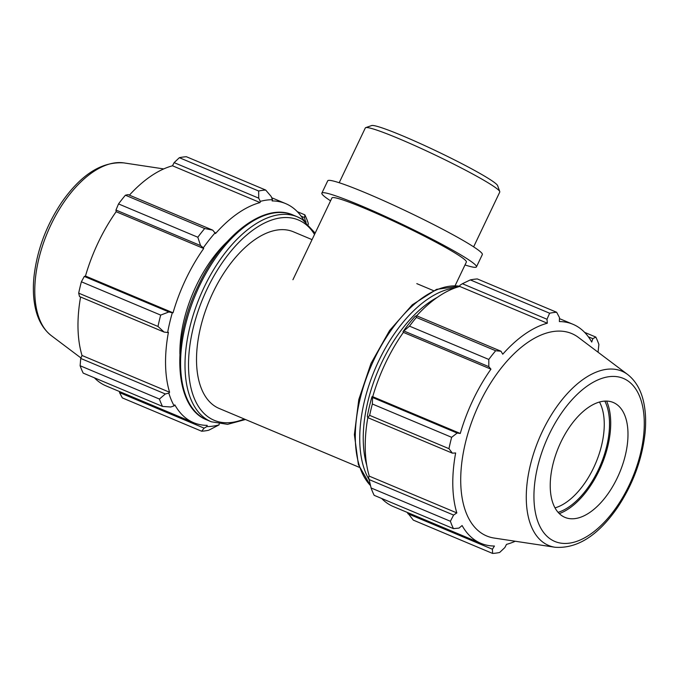 <?xml version="1.0" encoding="UTF-8"?>
<svg xmlns="http://www.w3.org/2000/svg" width="679" height="679" viewBox="0 0 679 679"><rect width="100%" height="100%" fill="white"/><g stroke="black" fill="none" stroke-linecap="round" stroke-linejoin="round"><path stroke-width="1.02" d="M164.106 332.082L167.637 332.506A120.081 63.699 -67.2 0 1 172.313 312.807L168.884 311.958L160.685 315.098A127.754 67.773 112.8 0 0 157.986 326.455L164.106 332.082L79.519 296.553L78.688 293.15L157.986 326.455M167.637 332.506L168.409 332.303A118.808 63.028 112.8 0 0 169.589 392.258L168.833 393.116L165.328 393.973L159.421 399.057A127.754 67.773 112.8 0 0 162.485 406.407L170.76 407.001L174.147 405.864A120.081 63.699 -67.2 0 1 168.833 393.116M174.147 405.864L174.843 404.879A118.808 63.028 112.8 0 0 193.651 422.686A118.808 63.028 112.8 0 0 207.188 425.368L206.84 426.573L204.141 428.152L201.646 431.216A127.754 67.773 112.8 0 0 208.674 430.257L219.028 424.91A120.081 63.699 -67.2 0 1 206.84 426.573M219.028 424.91L219.198 424.01M308.453 224.35L307.91 222.203A127.754 67.773 112.8 0 0 304.846 214.844L304.565 217.611L305.168 220.42A120.081 63.699 -67.2 0 1 306.119 222.203M305.168 220.42L304.701 221.074M303.971 220.539A118.808 63.028 112.8 0 0 285.664 203.607A118.808 63.028 112.8 0 0 272.126 200.925L272.474 199.719L271.176 196.46L265.684 190.044A127.754 67.773 112.8 0 0 258.657 191.003L258.724 198.166L260.286 201.383A120.081 63.699 -67.2 0 1 272.474 199.719M260.286 201.383L260.065 202.571A118.808 63.028 112.8 0 0 215.506 233.559L212.731 230.147L204.702 228.517A127.754 67.773 112.8 0 0 197.827 237.234L200.551 245.577L203.318 247.81A120.081 63.699 -67.2 0 1 215.243 232.702M203.318 247.81L203.7 248.506A118.808 63.028 112.8 0 0 173.035 312.807L172.313 312.807M227.058 241.809A95.815 50.823 112.8 0 0 179.893 354.082M162.485 406.407L83.186 373.102A127.754 67.773 112.8 0 1 80.122 365.743L159.421 399.057M301.12 216.168L304.565 217.611M304.846 214.844L297.368 211.704M258.657 191.003L179.358 157.689L174.13 162.629L258.724 198.166M179.358 157.689A127.754 67.773 112.8 0 1 186.386 156.73L265.684 190.044M203.7 248.506L116.143 211.721L115.956 210.049L200.551 245.577M197.827 237.234L118.528 203.921L115.956 210.049M204.141 428.152L119.546 392.615L122.347 397.911L201.646 431.216M119.546 392.615L119.572 391.562M193.651 422.686L106.085 385.901A118.808 63.028 -67.2 0 1 94.389 377.804M165.328 393.973L80.733 358.444L80.122 365.743M80.733 358.444L82.023 355.482A118.808 63.028 -67.2 0 1 80.58 296.995M168.884 311.958L84.289 276.429L81.387 281.785A127.754 67.773 112.8 0 0 78.688 293.15M84.289 276.429L85.469 276.03A118.808 63.028 -67.2 0 1 116.143 211.721M212.731 230.147L128.136 194.618L125.403 195.213A127.754 67.773 112.8 0 0 118.528 203.921M129.4 195.145A118.808 63.028 -67.2 0 1 172.5 165.786L174.13 162.629M81.387 281.785L160.685 315.098M125.403 195.213L204.702 228.517M312.051 239.636L293.404 231.802A95.815 50.823 112.8 0 0 209.438 300.449A95.815 50.823 112.8 0 0 219.19 408.469L359.31 467.33M169.589 392.258L82.023 355.482M173.035 312.807L85.469 276.03M260.065 202.571L172.5 165.786M367.789 417.636L369.656 415.361A127.754 67.773 -67.2 0 1 372.355 404.005L372.567 397.512L371.999 396.68A120.081 63.699 112.8 0 0 367.322 416.38L367.789 417.636L452.384 453.165L448.955 448.675L369.656 415.361M371.999 396.68L372.72 396.689A118.808 63.028 -67.2 0 1 403.394 332.379L403.003 331.683L409.496 326.141A127.754 67.773 -67.2 0 1 416.371 317.424L416.405 315.701L414.928 316.575A120.081 63.699 112.8 0 0 403.003 331.683M416.651 315.803A118.808 63.028 -67.2 0 1 459.751 286.445L459.972 285.256L462.407 283.72L470.326 279.909A127.754 67.773 -67.2 0 1 477.354 278.95L556.653 312.264L559.454 317.551L559.377 321.574A118.808 63.028 112.8 0 1 572.915 324.265A118.808 63.028 112.8 0 1 577.905 326.871A118.808 63.028 112.8 0 1 591.723 342.063L592.835 338.694L595.814 337.064L584.611 332.362M453.453 528.627L374.154 495.322A127.754 67.773 -67.2 0 1 371.09 487.963L450.389 521.268A127.754 67.773 112.8 0 0 453.453 528.627L459.029 528.084L462.093 525.538A118.808 63.028 112.8 0 0 480.893 543.336L393.336 506.559A118.808 63.028 -67.2 0 1 381.632 498.462M371.09 487.963L368.519 476.989L369.274 476.14A118.808 63.028 -67.2 0 1 367.823 417.653M372.72 396.689L460.277 433.465L457.154 433.049L372.567 397.512M372.355 404.005L451.654 437.31L457.154 433.049M369.274 476.14L456.831 512.917L453.597 515.064L369.011 479.527M450.389 521.268L453.597 515.064M480.893 543.336A118.808 63.028 112.8 0 0 494.439 546.026L492.419 549.235L492.614 553.436L413.316 520.122L407.315 512.433M492.419 549.235L407.824 513.706M598.055 352.206L598.878 344.423A127.754 67.773 112.8 0 0 595.814 337.064M462.407 283.72L546.994 319.249L547.316 323.221A118.808 63.028 112.8 0 0 502.757 354.209L501 351.238L416.405 315.701M416.371 317.424L495.67 350.737L501 351.238M558.104 512.339A66.058 35.045 112.8 0 0 600.618 464.759A66.058 35.045 112.8 0 0 604.828 401.102M599.472 402.019A62.315 33.059 -67.2 0 1 595.865 462.764A62.315 33.059 -67.2 0 1 555.015 507.867M559.309 513.604A67.976 36.055 112.8 0 0 601.552 465.157A67.976 36.055 112.8 0 0 606.576 401.068M588.37 336.818L592.835 338.694M627.676 374.519L578.474 337.463A109.769 58.233 112.8 0 0 576.327 335.969A109.769 58.233 112.8 0 0 474.587 414.462A109.769 58.233 112.8 0 0 494.21 538.065L555.116 547.266C577.175 548.81 597.902 535.672 617.304 507.841C632.828 484.594 642.079 459.683 645.05 433.126C646.035 423.068 645.78 413.774 644.269 405.244C641.893 391.613 636.359 381.369 627.676 374.519A94.525 50.144 112.8 0 0 625.826 373.238A94.525 50.144 112.8 0 0 538.218 440.824A94.525 50.144 112.8 0 0 555.116 547.266M556.653 312.264A127.754 67.773 112.8 0 0 549.625 313.223L470.326 279.909M546.994 319.249L549.625 313.223M495.67 350.737A127.754 67.773 112.8 0 0 488.795 359.446L409.496 326.141M404.226 331.131L488.821 366.66L488.795 359.446M488.821 366.66L490.951 369.155A118.808 63.028 112.8 0 0 460.277 433.465M451.654 437.31A127.754 67.773 112.8 0 0 448.955 448.675M452.384 453.165L455.651 452.961A118.808 63.028 112.8 0 0 456.831 512.917M492.614 553.436A127.754 67.773 112.8 0 0 499.642 552.477L504.87 547.537L506.5 544.38A118.808 63.028 112.8 0 0 515.268 541.248M403.394 332.379L490.951 369.155M459.751 286.445L547.316 323.221M615.861 403.844A62.315 33.059 112.8 0 0 558.104 448.403A62.315 33.059 112.8 0 0 569.24 518.578A62.315 33.059 112.8 0 0 619.587 472.728A62.315 33.059 112.8 0 0 617.084 404.684A62.315 33.059 112.8 0 0 615.861 403.844M292.929 279.731L331.938 197.954A74.469 5.619 25.5 0 1 401.578 224.936A74.469 5.619 25.5 0 1 466.371 262.077L455.083 285.74M339.194 182.727L365.327 127.941A74.469 5.619 25.5 0 1 365.709 127.644A74.469 5.619 25.5 0 1 434.967 154.922A74.469 5.619 25.5 0 1 499.761 191.588A74.469 5.619 25.5 0 1 499.769 192.064L473.636 246.85M499.761 191.588L497.648 185.673A70.005 5.288 -154.5 0 0 436.741 151.205A70.005 5.288 -154.5 0 0 371.634 125.564L365.709 127.644M330.563 200.831A85.647 6.467 25.5 0 1 321.854 193.142A85.647 6.467 25.5 0 1 401.943 224.172A85.647 6.467 25.5 0 1 476.454 266.881A85.647 6.467 25.5 0 1 464.996 264.954M321.854 193.142L327.736 180.801A85.647 6.467 25.5 0 1 407.824 211.84A85.647 6.467 25.5 0 1 482.345 254.54L476.454 266.881M292.963 214.988C264.386 202.002 221.354 235.477 198.141 285.978C170.964 341.656 174.07 407.612 206.883 419.928A111.144 58.963 -67.2 0 1 195.569 294.627A111.144 58.963 -67.2 0 1 292.963 214.988L297.394 216.847A111.144 58.963 112.8 0 0 199.991 296.485A111.144 58.963 112.8 0 0 211.305 421.786L227.584 424.341L245.475 419.512M302.062 219.292A111.144 58.963 112.8 0 0 297.394 216.847L302.325 219.427L315.166 233.109M244.253 418.994A108.648 57.639 -67.2 0 1 195.832 318.256A108.648 57.639 -67.2 0 1 302.936 222.347A108.648 57.639 -67.2 0 1 314.521 234.459M51.324 335.647C42.641 328.797 37.107 318.553 34.731 304.922C33.22 296.392 32.965 287.098 33.95 277.04C36.921 250.483 46.172 225.572 61.696 202.325C81.098 174.495 101.825 161.356 123.884 162.901A94.525 50.144 112.8 0 0 47.522 232.439A94.525 50.144 112.8 0 0 51.324 335.647L80.945 357.96M454.955 287.964A111.144 58.963 112.8 0 0 376.735 365.234A111.144 58.963 112.8 0 0 369.003 479.51M366.736 465.2A108.648 57.639 -67.2 0 1 437.2 297.444M370.479 485.553A111.144 58.963 -67.2 0 1 372.253 363.486A111.144 58.963 -67.2 0 1 459.793 286.215M627.065 380.342A88.431 46.91 -67.2 0 1 604.794 521.676A88.431 46.91 -67.2 0 1 535.459 477.761A88.431 46.91 -67.2 0 1 627.065 380.342M206.883 419.928L211.305 421.786M271.685 197.733L285.664 203.607M123.884 162.901L163.732 168.918M370.547 485.816L358.376 464.546L354.379 434.645L358.792 399.549L371.014 363.392L389.593 330.503L412.314 304.795L436.597 289.339L459.802 286.156M559.428 318.604L572.915 324.265M416.796 283.627L433.525 290.654"/></g></svg>
